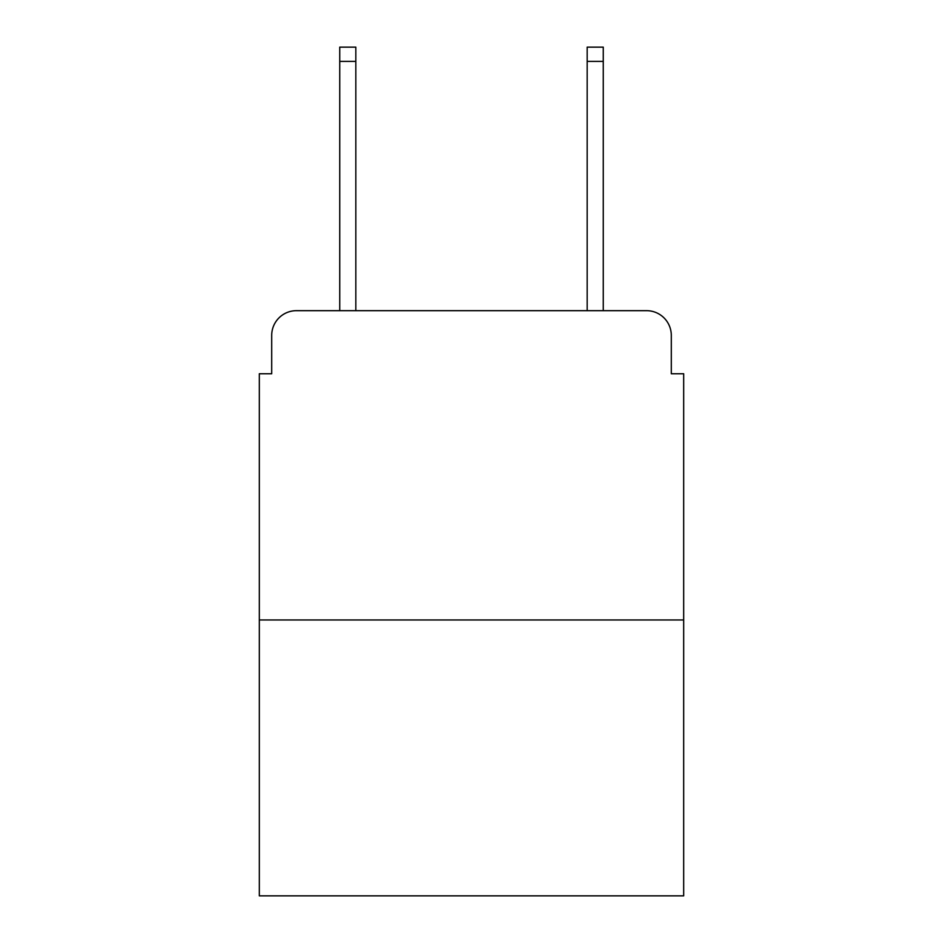 <?xml version="1.0" encoding="UTF-8"?>
<svg xmlns="http://www.w3.org/2000/svg" width="943" height="943" viewBox="0 0 943 943"><rect width="100%" height="100%" fill="white"/><g stroke="black" fill="none" stroke-linecap="round" stroke-linejoin="round"><path stroke-width="1.41" d="M271.702 335.413L271.702 373.758L271.702 335.413A24.742 24.742 0 0 1 296.444 310.671L339.739 310.671L339.739 47.15L355.829 47.15L355.829 310.671L374.996 310.671M683.675 619.964L259.325 619.964L259.325 895.85L683.675 895.85L683.675 373.758L671.298 373.758L671.298 335.413A24.742 24.742 0 0 0 646.556 310.671L296.444 310.671M259.325 619.964L259.325 373.758L271.702 373.758M568.004 310.671L587.171 310.671L587.171 47.15L603.261 47.15L603.261 310.671L646.556 310.671M671.298 373.758L671.298 335.413M339.739 61.378L355.829 61.378M603.261 61.378L587.171 61.378"/></g></svg>
